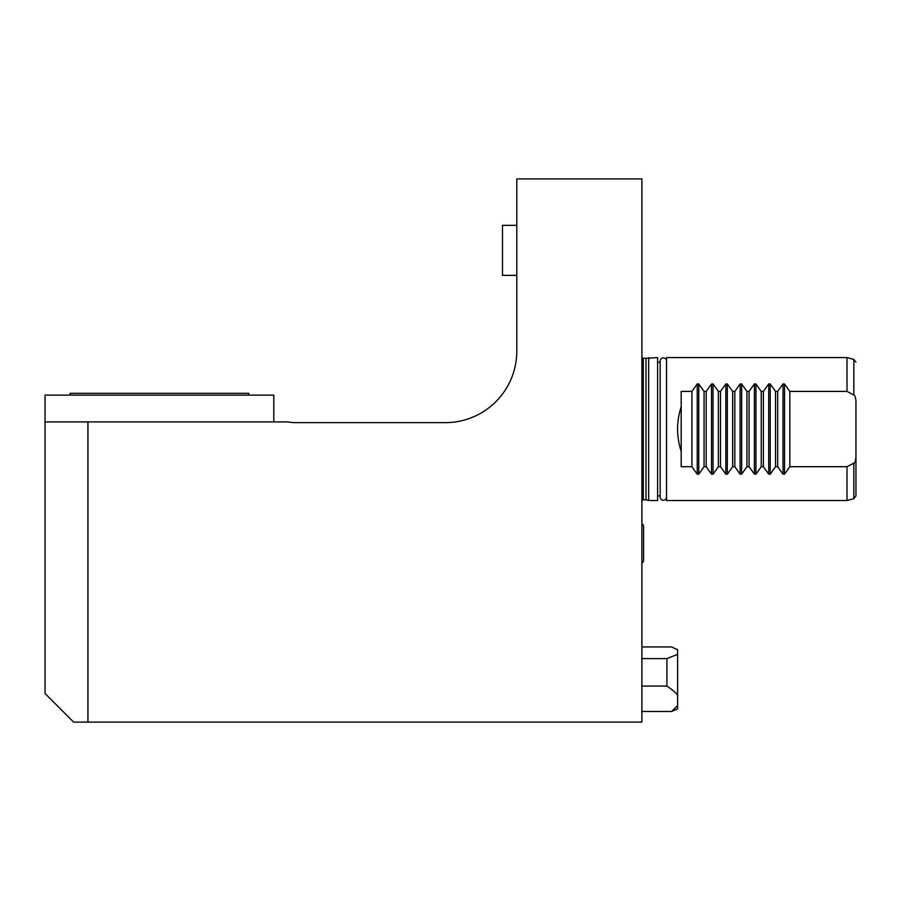 <?xml version="1.0" encoding="UTF-8"?>
<svg xmlns="http://www.w3.org/2000/svg" width="901" height="901" viewBox="0 0 901 901"><rect width="100%" height="100%" fill="white"/><g stroke="black" fill="none" stroke-linecap="round" stroke-linejoin="round"><path stroke-width="1.35" d="M273.78 421.905L273.78 395.111L45.05 395.111L45.05 421.905L288.072 421.905A35.736 35.736 0 0 0 295.179 422.625L445.319 422.625A71.472 71.472 0 0 0 516.791 351.142L516.791 178.894L641.884 178.894L641.884 722.106L87.938 722.106L87.938 421.905M87.938 722.106L73.645 722.106L45.05 693.522L45.05 421.905M248.755 395.111L248.755 393.32L70.064 393.32L70.064 395.111M641.884 357.753L643.303 358.294L643.303 499.818L646.006 499.818L646.006 358.294L657.606 357.584L657.606 500.528L648.664 500.528L648.664 357.584M666.537 497.048L666.537 497.048A3.176 3.176 0 0 1 663.361 500.235A3.176 3.176 0 0 1 660.174 497.048L660.174 361.064A3.176 3.176 0 0 1 663.361 357.888A3.176 3.176 0 0 1 666.537 361.064M847.019 357.584L853.833 359.409L853.833 394.998L847.019 391.406L847.019 357.584L666.537 357.584L666.537 500.528L847.019 500.528L847.019 466.707L789.839 466.707L784.512 474.174L783.003 474.174L783.003 383.939L777.687 391.406L777.687 466.707L775.536 466.707L770.22 474.174L768.711 474.174L768.711 383.939L763.384 391.406L761.244 391.406L761.244 466.707L755.928 474.174L754.407 474.174L754.407 383.939L749.091 391.406L746.952 391.406L746.952 466.707L741.636 474.174L740.115 474.174L740.115 383.939L734.799 391.406L732.648 391.406L732.648 466.707L727.332 474.174L725.823 474.174L725.823 383.939L720.507 391.406L718.356 391.406L718.356 466.707L713.04 474.174L711.52 474.174L711.52 383.939L706.204 391.406L704.064 391.406L704.064 466.707L698.748 474.174L697.228 474.174L697.228 383.939L691.912 391.406L681.19 391.406L681.19 406.734C676.403 421.623 676.403 436.501 681.19 451.378L681.19 466.707L691.912 466.707L697.228 474.174M763.384 391.406L763.384 466.707L768.711 474.174M763.384 466.707L761.244 466.707M749.091 391.406L749.091 466.707L754.407 474.174M749.091 466.707L746.952 466.707M734.799 391.406L734.799 466.707L740.115 474.174M734.799 466.707L732.648 466.707M720.507 391.406L720.507 466.707L725.823 474.174M720.507 466.707L718.356 466.707M706.204 391.406L706.204 466.707L711.52 474.174M706.204 466.707L704.064 466.707M777.687 466.707L783.003 474.174M783.003 383.939L784.512 383.939L789.839 391.406L789.839 466.707M847.019 391.406L789.839 391.406M697.228 383.939L698.748 383.939L704.064 391.406M711.52 383.939L713.04 383.939L718.356 391.406M725.823 383.939L727.332 383.939L732.648 391.406M740.115 383.939L741.636 383.939L746.952 391.406M754.407 383.939L755.928 383.939L761.244 391.406M768.711 383.939L770.22 383.939L775.536 391.406L775.536 466.707M777.687 391.406L775.536 391.406M691.912 391.406L691.912 466.707M681.19 451.378L681.19 406.734M853.833 394.998C854.869 395.066 855.578 397.093 855.95 401.08L855.95 457.032C855.578 461.019 854.869 463.046 853.833 463.114L847.019 466.707M641.884 563.091A3.176 3.176 0 0 0 643.596 560.264L643.596 526.567A3.176 3.176 0 0 0 641.884 523.751M677.62 705.438L677.62 708.772L671.617 711.508L677.62 705.438L677.62 695.437C676.268 693.027 672.698 689.907 666.898 686.066L666.898 658.608L677.62 654.317L677.62 649.722L671.617 646.941L641.884 646.941M671.617 711.508L641.884 711.508M666.898 686.066L641.884 686.066M666.898 658.608L641.884 658.608M677.62 649.722L676.752 649.182L677.62 649.722M677.62 654.317L677.62 695.437M516.791 225.351L502.499 225.351L502.499 275.379L516.791 275.379M784.512 474.174L784.512 383.939M770.22 474.174L770.22 383.939M755.928 474.174L755.928 383.939M741.636 474.174L741.636 383.939M727.332 474.174L727.332 383.939M713.04 474.174L713.04 383.939M698.748 474.174L698.748 383.939M853.833 463.114L853.833 498.704L847.019 500.528M641.884 500.37L643.303 499.818M643.303 358.294L646.006 358.294M646.006 499.818L648.664 500.528M657.606 495.888L660.174 495.888M657.606 362.225L660.174 362.225M855.95 457.032L855.95 495.944L853.833 498.704M853.833 359.409L855.95 362.168M677.62 708.772L676.752 709.267"/></g></svg>
